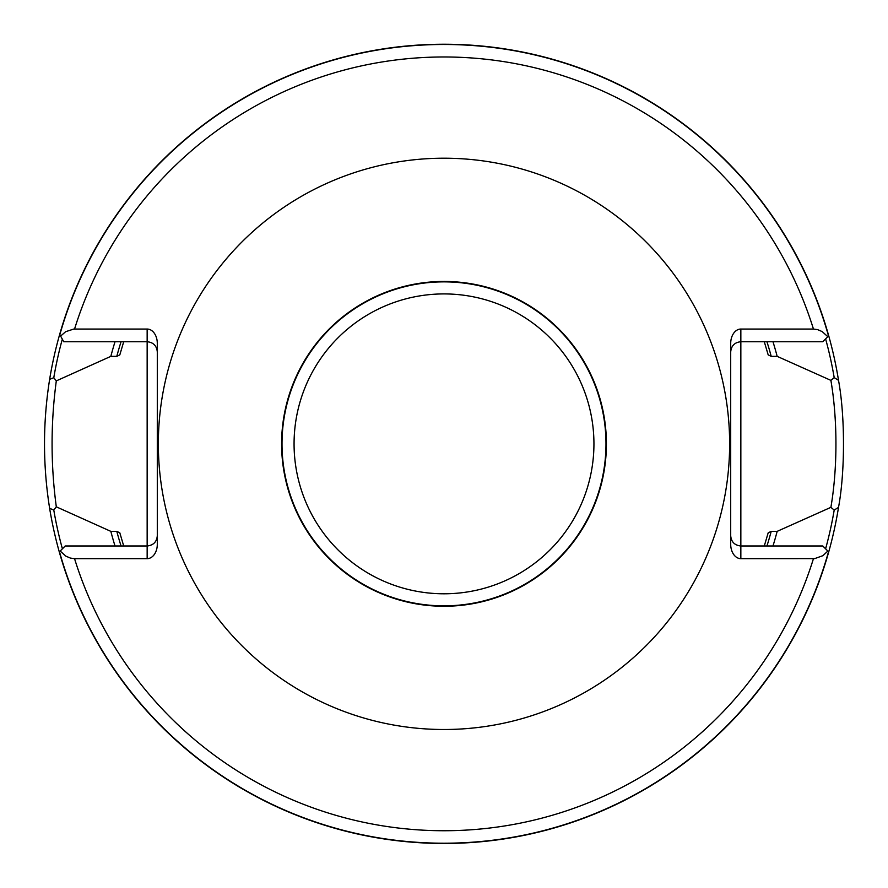 <?xml version="1.0" encoding="UTF-8"?>
<svg xmlns="http://www.w3.org/2000/svg" width="888" height="888" viewBox="0 0 888 888"><rect width="100%" height="100%" fill="white"/><g stroke="black" fill="none" stroke-linecap="round" stroke-linejoin="round"><path stroke-width="1.33" d="M729.636 443.856A285.636 285.636 0 0 0 301.176 196.481A285.636 285.636 0 0 0 301.176 691.23A285.636 285.636 0 0 0 729.636 443.856M60.173 551.037L65.867 556.154L70.418 558.086L74.548 558.663L147.153 558.663A14.352 10.145 90 0 0 157.298 544.311L157.298 343.401A14.352 10.145 90 0 0 147.153 329.048L73.715 329.071L65.634 331.701L60.617 336.097L63.758 341.736L147.153 341.736L147.153 545.976L65.235 545.976L59.285 551.914A399.6 399.6 0 0 0 828.715 551.914L827.827 551.037L822.91 555.677L814.707 558.608L740.847 558.663A14.352 10.145 90 0 1 730.702 544.311L730.702 343.401A14.352 10.145 90 0 1 740.847 329.048L813.452 329.048L817.582 329.626L822.133 331.557L827.827 336.674L828.715 335.797A399.6 399.6 0 0 0 59.674 334.421L60.617 336.097M764.291 341.736L768.187 354.878L771.206 356.354L777.167 356.354A344.466 344.466 0 0 0 772.982 341.736M115.018 341.736A344.466 344.466 0 0 0 110.834 356.354L116.794 356.354L119.813 354.878L123.71 341.736M123.71 545.976L119.813 532.833L116.794 531.357L110.834 531.357A344.466 344.466 0 0 0 115.018 545.976M772.982 545.976A344.466 344.466 0 0 0 777.167 531.357L771.206 531.357L768.187 532.833L764.291 545.976M59.674 334.421A399.6 399.6 0 0 0 49.639 379.331L53.78 377.722L56.31 380.885L110.834 356.354M777.167 356.354L830.89 380.375L834.198 377.633L838.516 380.319A399.6 399.6 0 0 0 828.715 335.797M838.516 380.319C845.132 416.039 845.154 471.628 838.516 507.392L834.198 510.078L830.89 507.337L777.167 531.357M49.639 379.331C42.802 422.344 42.802 465.368 49.639 508.38A399.6 399.6 0 0 0 59.285 551.914A399.6 399.6 0 0 1 49.639 508.38L53.78 509.99A395.782 395.782 0 0 0 62.393 548.817M606.404 443.856A162.404 162.404 0 0 0 362.804 303.208A162.404 162.404 0 0 0 362.804 584.504A162.404 162.404 0 0 0 606.404 443.856M110.834 531.357L56.31 506.826L53.78 509.99M828.715 551.914A399.6 399.6 0 0 0 838.516 507.392A399.6 399.6 0 0 1 828.715 551.914M827.827 336.674L822.765 341.736L740.847 341.736L740.847 545.976L822.765 545.976L827.827 551.037M830.89 507.337C837.617 468.143 837.617 419.569 830.89 380.375M730.702 535.83C731.312 541.98 734.698 545.365 740.847 545.976L740.847 558.663M730.702 351.881C731.312 345.732 734.698 342.346 740.847 341.736L740.847 329.048M56.31 506.826C50.672 464.846 50.672 422.866 56.31 380.885M157.298 535.83C156.688 541.98 153.302 545.365 147.153 545.976L147.153 558.663M157.298 351.881C156.688 345.732 153.302 342.346 147.153 341.736L147.153 329.048M813.452 329.048A386.879 386.879 0 0 0 74.548 329.048M74.548 558.663A386.879 386.879 0 0 0 813.452 558.663M828.526 335.975A399.378 399.378 0 0 0 59.829 334.687M116.794 531.357A338.705 338.705 0 0 0 121.057 545.976M766.943 545.976A338.705 338.705 0 0 0 771.206 531.357M771.206 356.354A338.705 338.705 0 0 0 766.943 341.736M121.057 341.736A338.705 338.705 0 0 0 116.794 356.354M834.198 377.633A395.782 395.782 0 0 0 825.607 338.894M62.315 339.161A395.782 395.782 0 0 0 53.78 377.722M605.982 443.856A161.982 161.982 0 0 0 363.003 303.574A161.982 161.982 0 0 0 363.003 584.138A161.982 161.982 0 0 0 605.982 443.856M593.939 443.856A149.939 149.939 0 0 1 369.031 573.704A149.939 149.939 0 0 1 369.031 314.008A149.939 149.939 0 0 1 593.939 443.856M59.474 551.737A399.378 399.378 0 0 0 828.526 551.737M825.607 548.817A395.782 395.782 0 0 0 834.198 510.078"/></g></svg>
